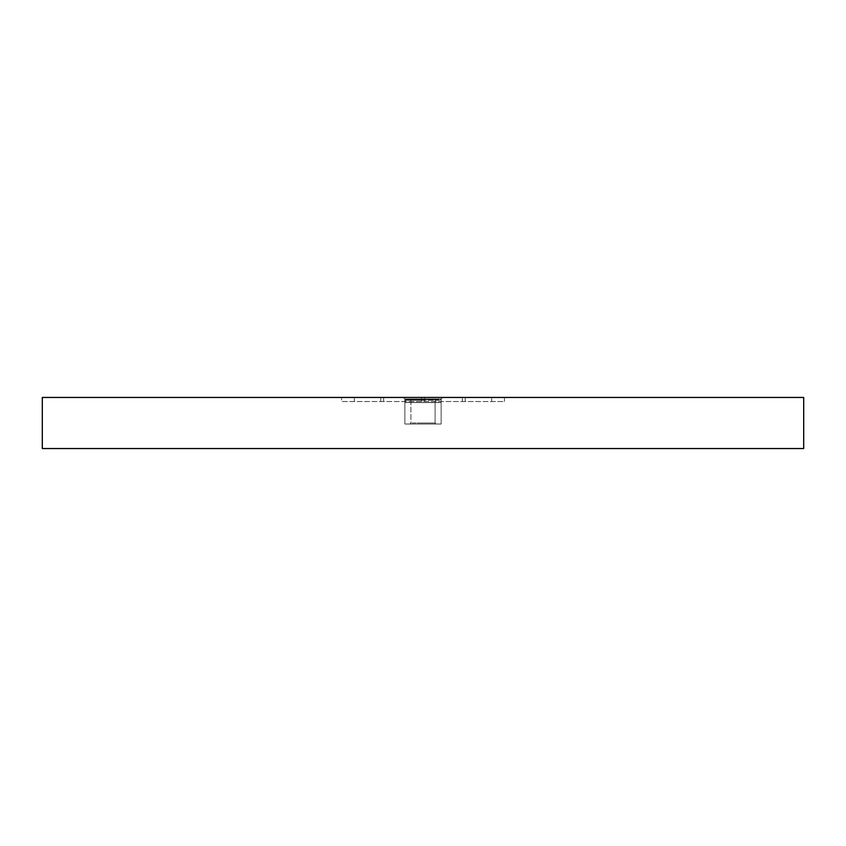 <?xml version="1.0" encoding="UTF-8"?>
<svg xmlns="http://www.w3.org/2000/svg" width="846" height="846" viewBox="0 0 846 846"><rect width="100%" height="100%" fill="white"/><g stroke="black" fill="none" stroke-linecap="round" stroke-linejoin="round"><path stroke-width="0.63" stroke-dasharray="4.23 3.17" d="M404.864 398.984L403.331 397.451L442.67 397.451L403.331 397.451L442.67 397.451L403.331 397.451L404.864 398.984L441.136 398.984L442.67 397.451L441.136 398.984L404.864 398.984L441.136 398.984L404.864 398.984L404.864 424.026L404.864 398.984M441.136 424.026L441.136 398.984L441.136 424.026L404.864 424.026L441.136 424.026L404.864 424.026L441.136 424.026L404.864 424.026L441.136 424.026L404.864 424.026L441.136 424.026L441.136 402.559L406.292 402.559L441.136 402.559L441.136 424.026M42.3 448.549L42.3 397.451L803.7 397.451L803.7 448.549L42.3 448.549M504.438 397.451L341.562 397.451L504.438 397.451L341.562 397.451L504.438 397.451L504.438 401.533L504.438 397.451L504.438 401.533L341.562 401.533L341.562 397.451L341.562 401.533L504.438 401.533L341.562 401.533L341.562 397.451L341.562 401.533L504.438 401.533L504.438 397.451M423.032 402.506L404.896 402.506L423.032 402.506M423.032 400.274L404.896 400.274L423.032 400.274M423.021 424.026L409.898 424.026L423.021 424.026M422.979 399.545L435.087 399.545L422.979 399.545M423.032 399.545L405.625 399.545L423.032 399.545M422.968 402.559L404.864 402.559L422.968 402.559M439.677 402.506L404.896 402.506L439.677 402.506M439.677 400.274L404.896 400.274L439.677 400.274M435.077 424.026L409.898 424.026L435.077 424.026M411.865 399.545L435.087 399.545L411.865 399.545M439.011 399.545L405.625 399.545L439.011 399.545M406.292 402.559L439.709 402.559L406.292 402.559M491.663 401.533L491.663 397.451L491.663 401.533M354.337 401.533L354.337 397.451L354.337 401.533M380.774 401.533L380.774 397.451L380.774 401.533M383.64 401.533L383.64 397.451L383.64 401.533M421.562 401.533L421.562 397.451L421.562 401.533M424.438 401.533L424.438 397.451L424.438 401.533M462.36 401.533L462.36 397.451L462.36 401.533M465.226 401.533L465.226 397.451L465.226 401.533M422.979 423L435.087 423L422.979 423M411.865 423L435.087 423L411.865 423M441.104 402.506L441.104 400.274L440.375 399.545L441.104 400.274L441.104 402.506M435.087 423L436.102 424.026L435.087 423L435.087 399.545L435.087 423M410.913 399.545L410.913 423L409.898 424.026L410.913 423L410.913 399.545M404.864 402.559L404.864 424.026L404.896 400.274L405.625 399.545L404.864 402.559"/><path stroke-width="1.27" d="M42.3 397.451L803.7 397.451L803.7 448.549L42.3 448.549L42.3 397.451"/></g></svg>
